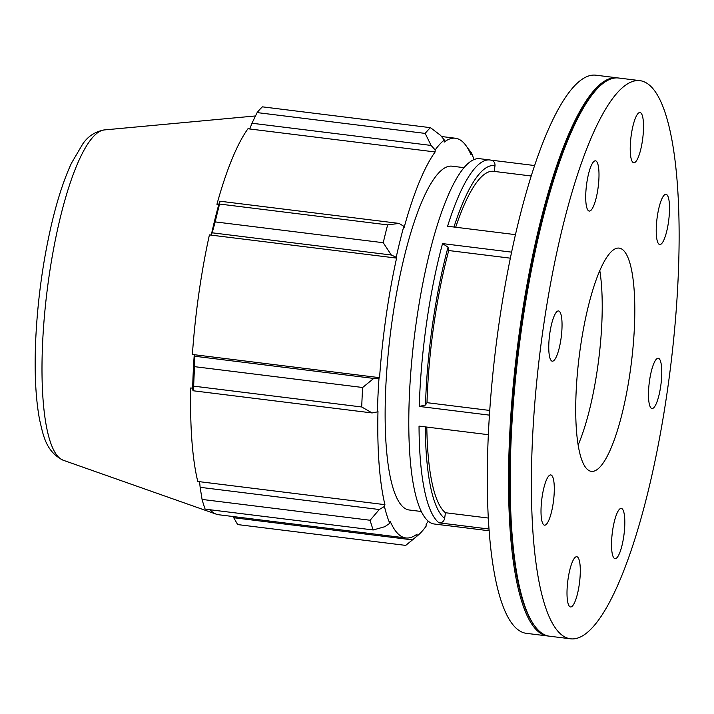 <?xml version="1.0" encoding="UTF-8"?>
<svg xmlns="http://www.w3.org/2000/svg" width="714" height="714" viewBox="0 0 714 714"><rect width="100%" height="100%" fill="white"/><g stroke="black" fill="none" stroke-linecap="round" stroke-linejoin="round"><path stroke-width="1.07" d="M598.841 170.155A25.311 5.908 -82.9 0 1 596.386 197.109A25.311 5.908 -82.9 0 1 589.246 211.067A25.311 5.908 -82.9 0 1 586.489 185.221A25.311 5.908 -82.9 0 1 595.476 160.828A25.311 5.908 -82.9 0 1 598.841 170.155M558.964 311.081A25.311 5.908 -82.9 0 1 561.142 337.767A25.311 5.908 -82.9 0 1 552.288 361.186A25.311 5.908 -82.9 0 1 549.539 335.339A25.311 5.908 -82.9 0 1 558.518 310.947A25.311 5.908 -82.9 0 1 558.964 311.081M546.201 480.504A25.311 5.908 -82.9 0 1 550.771 474.935A25.311 5.908 -82.9 0 1 553.52 500.782A25.311 5.908 -82.9 0 1 544.541 525.174A25.311 5.908 -82.9 0 1 541.069 508.082A25.311 5.908 -82.9 0 1 546.201 480.504M568.041 579.179A25.311 5.908 -82.9 0 1 576.769 556.724A25.311 5.908 -82.9 0 1 579.518 582.57A25.311 5.908 -82.9 0 1 570.54 606.962A25.311 5.908 -82.9 0 1 568.041 579.179M611.684 549.307A25.311 5.908 -82.9 0 1 614.138 522.362A25.311 5.908 -82.9 0 1 621.278 508.404A25.311 5.908 -82.9 0 1 624.036 534.25A25.311 5.908 -82.9 0 1 615.057 558.643A25.311 5.908 -82.9 0 1 611.684 549.307M651.57 408.381A25.311 5.908 -82.9 0 1 649.383 381.704A25.311 5.908 -82.9 0 1 658.237 358.276A25.311 5.908 -82.9 0 1 660.986 384.123A25.311 5.908 -82.9 0 1 652.007 408.515A25.311 5.908 -82.9 0 1 651.57 408.381M664.323 238.958A25.311 5.908 -82.9 0 1 659.754 244.527A25.311 5.908 -82.9 0 1 657.005 218.68A25.311 5.908 -82.9 0 1 665.984 194.288A25.311 5.908 -82.9 0 1 669.455 211.38A25.311 5.908 -82.9 0 1 664.323 238.958M642.484 140.283A25.311 5.908 -82.9 0 1 633.764 162.738A25.311 5.908 -82.9 0 1 631.006 136.892A25.311 5.908 -82.9 0 1 639.985 112.509A25.311 5.908 -82.9 0 1 642.484 140.283M490.83 160.114C493.749 160.784 495.141 162.658 494.998 165.728L494.195 171.405M455.702 227.239A173.234 40.466 -82.9 0 1 493.517 171.324L531.118 175.983M510.296 258.165L448.74 250.534A173.234 40.466 -82.9 0 0 427.008 402.678L425.499 404.999L419.279 406.436L489.474 415.137M511.545 252.14L442.537 243.59L448.035 247.16L448.74 250.534M426.811 427.07A173.234 40.466 -82.9 0 0 445.447 512.732L444.635 518.435C443.912 521.434 442.046 522.907 439.039 522.835L489.108 529.047M491.241 160.186L489.965 159.972A184.06 42.992 97.1 0 0 447.58 226.24L515.392 234.638M439.039 522.835A184.06 42.992 97.1 0 1 419.038 426.106L488.394 434.701M427.008 402.678L489.777 410.452M445.75 525.397L444.688 525.299A184.06 42.992 97.1 0 1 443.831 525.156L489.242 530.788M445.447 512.732L488.412 518.061M444.688 525.299L434.451 524.031A184.06 42.992 -82.9 0 1 408.819 416.824A184.06 42.992 -82.9 0 1 437.343 224.964A184.06 42.992 -82.9 0 1 479.737 158.704L489.965 159.972M491.018 160.141L534.509 165.532M428.266 521.14A201.384 47.035 97.1 0 1 426.142 524.219L426.097 526.227A203.552 47.543 -82.9 0 1 417.663 535.589A203.552 47.543 -82.9 0 1 416.922 536.178L405.722 545.398L237.664 524.576L233.041 516.525M412.451 539.882L233.317 517.677M379.277 509.519L370.129 520.256A216.547 50.578 97.1 0 0 373.217 529.975L384.748 526.727L389.79 523.308A203.552 47.543 -82.9 0 1 384.435 506.449L379.277 509.519L200.143 487.314L202.071 499.425L370.129 520.256M373.217 529.975L205.159 509.144A216.547 50.578 -82.9 0 1 202.071 499.425M373.734 378.429L362.641 387.497A216.547 50.578 97.1 0 0 361.721 406.98L372.101 412.942L377.411 411.889A203.552 47.543 -82.9 0 1 379.009 378.099L373.734 378.429L194.601 356.232L194.583 366.666L362.641 387.497M361.721 406.98L193.664 386.149L192.976 390.745L372.101 412.942M193.664 386.149A216.547 50.578 -82.9 0 1 194.583 366.666M399.081 223.411L387.64 224.883A216.547 50.578 97.1 0 0 383.248 242.715L391.299 255.005L396.216 257.245A203.552 47.543 -82.9 0 1 403.829 226.311L399.081 223.411L219.948 201.214L219.582 204.052L387.64 224.883M383.248 242.715L215.191 221.893L212.174 232.809L391.299 255.005M215.191 221.893A216.547 50.578 -82.9 0 1 219.582 204.052M440.458 135.267L430.48 127.672A216.547 50.578 97.1 0 0 425.187 133.411L431.095 145.433L435.174 149.958A203.552 47.543 -82.9 0 1 444.349 139.998L440.458 135.267M425.187 133.411L257.129 112.589L251.962 123.236L431.095 145.433M257.129 112.589A216.547 50.578 -82.9 0 1 262.422 106.841L430.48 127.672M467.215 147.423L471.472 152.876A203.552 47.543 -82.9 0 1 473.98 159.57M471.472 152.876L471.044 154.849A201.384 47.035 97.1 0 0 455.407 138.23A201.384 47.035 97.1 0 0 444.197 142.104L444.349 139.998M435.174 149.958L435.129 151.957A201.384 47.035 97.1 0 0 404.115 227.498L403.829 226.311M396.216 257.245L396.582 258.102A201.384 47.035 97.1 0 0 379.562 377.67L379.009 378.099M377.411 411.889L377.983 411.103A201.384 47.035 97.1 0 0 384.926 504.664L384.435 506.449M389.79 523.308L390.228 521.336A201.384 47.035 97.1 0 0 405.864 537.945A201.384 47.035 97.1 0 0 417.065 534.072L416.922 536.178M421.367 511.501L409.327 510.01A173.234 40.466 -82.9 0 1 390.478 333.117A173.234 40.466 -82.9 0 1 451.944 166.166L463.984 167.665M200.143 487.314L199.617 482.066L197.76 481.468A201.384 47.035 -82.9 0 1 190.808 387.907L192.655 388.309A201.821 47.142 -82.9 0 1 194.244 354.804L192.387 354.474A201.384 47.035 -82.9 0 1 209.407 234.906L211.29 234.977A201.821 47.142 -82.9 0 1 218.841 204.311L216.94 204.302A201.384 47.035 -82.9 0 1 247.954 128.761L249.927 128.6L251.962 123.236M405.864 537.945L218.689 514.749A201.384 47.035 -82.9 0 1 216.342 514.196A201.384 47.035 -82.9 0 1 210.032 509.751M435.129 151.957L247.954 128.761M219.948 201.214L218.841 204.311M211.29 234.977L212.174 232.809M396.582 258.102L209.407 234.906M379.562 377.67L192.387 354.474M194.601 356.232L194.244 354.804M192.655 388.309L192.976 390.745M384.926 504.664L197.76 481.468M599.787 270.517A112.491 26.275 -82.9 0 1 578.17 444.911M621.064 248.677A112.491 26.275 -82.9 0 1 630.783 367.273A112.491 26.275 -82.9 0 1 591.424 471.365A112.491 26.275 -82.9 0 1 579.188 356.5A112.491 26.275 -82.9 0 1 619.1 248.097A112.491 26.275 -82.9 0 1 621.064 248.677M644.778 82.092A281.227 65.688 -82.9 0 1 669.063 378.572A281.227 65.688 -82.9 0 1 570.673 638.825A281.227 65.688 -82.9 0 1 540.079 351.654A281.227 65.688 -82.9 0 1 639.851 80.637A281.227 65.688 -82.9 0 1 644.778 82.092M570.673 638.825L549.441 636.192A281.227 65.688 -82.9 0 1 534.795 626.08A281.227 65.688 -82.9 0 1 518.846 349.021A281.227 65.688 -82.9 0 1 601.947 84.243A281.227 65.688 -82.9 0 1 618.619 78.013L639.851 80.637M534.795 626.08L534.126 625.169A280.379 65.492 -82.9 0 1 518.221 348.95A280.379 65.492 -82.9 0 1 601.081 84.957L601.947 84.243M548.629 636.067A281.227 65.688 -82.9 0 1 547.808 635.987A281.227 65.688 -82.9 0 1 517.213 348.825A281.227 65.688 -82.9 0 1 616.985 77.808A281.227 65.688 -82.9 0 1 617.797 77.933M547.808 635.987L526.575 633.363A281.227 65.688 -82.9 0 1 495.98 346.192A281.227 65.688 -82.9 0 1 595.753 75.175L616.985 77.808M453.961 227.025A179 41.805 -82.9 0 1 494.998 165.728M425.499 404.999A179 41.805 -82.9 0 1 448.035 247.16M442.537 243.59A184.06 42.992 97.1 0 0 419.279 406.436M444.635 518.435A179 41.805 -82.9 0 1 425.267 426.883M104.262 129.939C95.132 131.599 87.956 136.285 82.726 143.996L71.498 163.122C64.01 179.223 57.361 199.581 51.56 224.187C42.885 261.592 37.601 300.201 35.7 340.025C34.308 371.932 35.611 398.537 39.609 419.841C43.17 434.576 45.535 451.605 63.314 460.271A166.648 38.922 -82.9 0 1 47.133 290.562A166.648 38.922 -82.9 0 1 104.262 129.939L255.478 115.954M417.663 535.589L410.139 541.81M63.314 460.271L216.342 514.196M455.407 138.23L441.475 136.508"/></g></svg>

